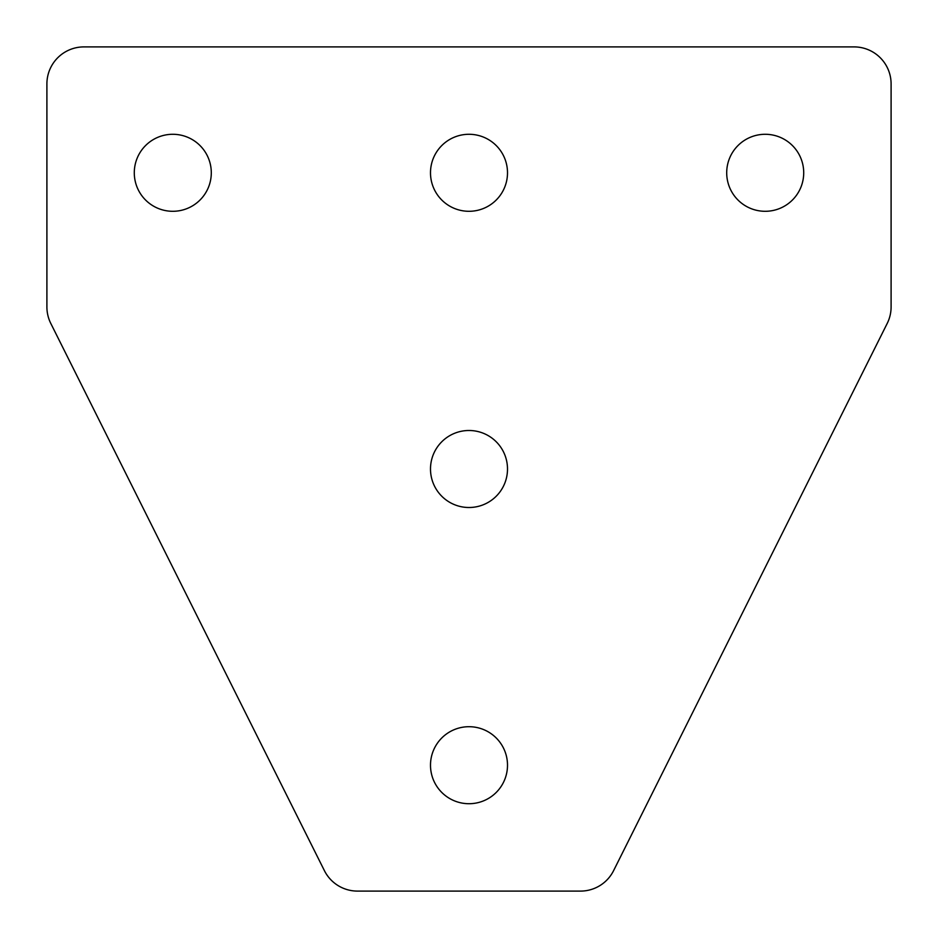 <?xml version="1.0" encoding="UTF-8"?>
<svg xmlns="http://www.w3.org/2000/svg" width="938" height="938" viewBox="0 0 938 938"><rect width="100%" height="100%" fill="white"/><g stroke="black" fill="none" stroke-linecap="round" stroke-linejoin="round"><path stroke-width="1.41" d="M172.791 211.296A38.505 38.505 0 0 1 134.286 172.791A38.505 38.505 0 0 1 172.791 134.286A38.505 38.505 0 0 1 211.296 172.791A38.505 38.505 0 0 1 172.791 211.296M469 726.704A38.505 38.505 0 0 0 430.495 765.209A38.505 38.505 0 0 0 469 803.714A38.505 38.505 0 0 0 507.505 765.209A38.505 38.505 0 0 0 469 726.704M469 430.495A38.505 38.505 0 0 0 430.495 469A38.505 38.505 0 0 0 469 507.505A38.505 38.505 0 0 0 507.505 469A38.505 38.505 0 0 0 469 430.495M765.209 134.286A38.505 38.505 0 0 0 726.704 172.791A38.505 38.505 0 0 0 765.209 211.296A38.505 38.505 0 0 0 803.714 172.791A38.505 38.505 0 0 0 765.209 134.286M469 134.286A38.505 38.505 0 0 0 430.495 172.791A38.505 38.505 0 0 0 469 211.296A38.505 38.505 0 0 0 507.505 172.791A38.505 38.505 0 0 0 469 134.286M854.072 46.9L83.928 46.9A37.028 37.028 0 0 0 46.9 83.928L46.9 306.914A37.028 37.028 0 0 0 50.804 323.469L324.396 870.628A37.028 37.028 0 0 0 357.507 891.1L580.493 891.1A37.028 37.028 0 0 0 613.604 870.628L887.196 323.469A37.028 37.028 0 0 0 891.1 306.914L891.1 83.928A37.028 37.028 0 0 0 854.072 46.9"/></g></svg>
